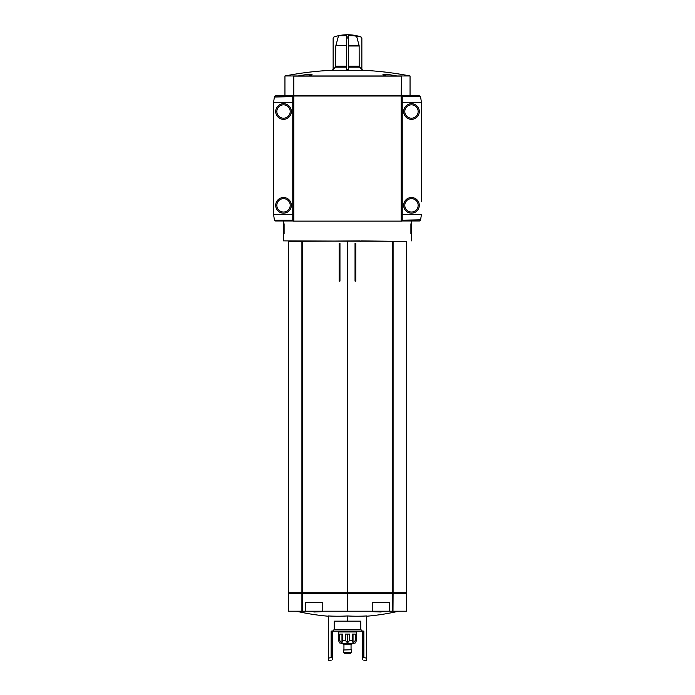 <?xml version="1.0" encoding="UTF-8"?>
<svg xmlns="http://www.w3.org/2000/svg" width="695" height="695" viewBox="0 0 695 695"><rect width="100%" height="100%" fill="white"/><g stroke="black" fill="none" stroke-linecap="round" stroke-linejoin="round"><path stroke-width="1.04" d="M298.12 75.972L306.782 74.461L312.098 74.739L309.101 75.972L410.05 75.972C394.664 72.966 379.149 71.072 363.494 70.291L331.506 70.291C315.851 71.072 300.336 72.966 284.95 75.972L284.95 95.736L293.837 95.311L294.193 95.875L275.533 95.875L274.447 96.675L273.578 102.278L273.578 214.581L274.447 220.185L275.533 220.975L292.769 220.975L292.769 95.875M385.899 75.972L382.902 74.739L388.218 74.461L396.88 75.972M284.95 75.972L309.101 75.972M346.431 35.714L338.543 35.714L335.867 45.627L346.431 45.627L346.431 35.714L346.431 36.974L348.569 36.974L348.569 69.37L346.431 69.37L346.431 45.627L335.867 45.627M348.569 67.154L359.602 67.154L361.86 69.37L361.86 38.051L361.044 36.974L361.817 38.051L361.817 69.37L359.176 66.147L348.569 66.147L348.569 45.627L359.133 45.627L356.457 35.714L348.569 35.714L348.569 38.051L346.431 38.051M361.86 38.051L361.087 36.974A42.647 42.647 0 0 0 347.5 34.75L361.044 36.974A42.638 42.638 0 0 0 356.457 35.714M359.133 45.627L359.176 66.147M333.14 69.37L333.14 38.051L333.956 36.974L333.183 38.051L333.183 69.37L335.398 67.154L332.219 70.291M335.824 46L335.398 67.154L346.431 67.154M338.543 35.714A42.638 42.638 0 0 0 333.956 36.974L333.14 38.051M384.778 611.209L380.756 612L372.233 611.643L372.485 611.209L406.497 611.209L406.497 593.434L392.988 593.434L392.988 611.209L393.092 593.434L302.716 593.434L302.916 592.722L302.916 593.434M302.012 241.304L302.012 592.722L302.012 241.304L302.012 592.722L302.525 592.722L302.525 241.304L288.503 241.304L288.503 592.722L302.62 592.722L302.62 593.434L301.908 593.434L301.908 611.209L288.503 611.209L288.503 593.434L302.012 593.434L302.012 611.209L302.525 611.209L302.525 593.434L302.012 593.434L301.908 611.209L372.485 611.209M322.515 611.209L322.775 611.643L314.244 612L310.222 611.209M331.15 660.25L328.309 660.25L328.309 615.952A226.639 196.277 -90 0 0 347.5 615.952A226.639 196.277 90 0 0 366.691 615.952L366.691 658.217L362.425 657.166L362.425 631.103L363.85 631.103L363.85 657.548M328.309 658.217L332.575 657.166L332.575 631.103L362.425 631.103M363.85 660.25L366.691 660.25L366.691 658.217M347.5 621.156L347.5 615.952M332.575 659.529C330.69 660.485 330.69 660.485 332.575 659.529L332.575 657.166M362.425 657.166L362.425 659.529C364.31 660.485 364.31 660.485 362.425 659.529C364.31 660.485 364.31 660.485 362.425 659.529M283.525 220.975L283.525 240.878L398.539 241.304M302.012 592.722L301.908 241.304L359.88 240.878M360.809 240.878L393.092 241.304L392.988 592.722L392.475 592.722L392.475 241.304L392.988 241.304L392.988 592.722L406.497 592.722L406.497 241.304L393.092 241.304L393.092 592.722L302.916 592.722M360.809 241.304L359.88 241.304M411.475 233.772L410.901 233.772L410.901 223.825L411.475 223.825L411.475 240.878M411.475 223.825L411.475 220.975M400.807 95.736L401.519 95.875L401.519 221.123L293.481 221.123L293.481 96.023L401.519 96.023M401.519 220.975L402.231 220.975L402.231 95.875L401.519 95.875M293.481 220.975L292.769 220.975M283.525 233.772L284.099 233.772L284.099 223.825L283.525 223.825M410.05 75.972L410.05 95.736L401.163 95.736M339.186 281.11L339.959 281.11L339.959 243.441L339.186 243.441L339.186 281.11M355.041 281.11L355.814 281.11L355.814 243.441L355.041 243.441L355.041 281.11M392.988 241.304L392.988 592.722M347.5 241.304L347.5 592.722M302.716 592.722L302.716 593.434M392.084 592.722L392.38 593.434M392.284 592.722L392.284 593.434L392.38 592.722M392.475 593.434L392.988 593.434L392.988 611.209L392.475 611.209L392.475 593.434L392.475 611.209M302.012 593.434L302.012 611.209M347.5 593.434L347.5 611.209M392.988 593.434L392.988 611.209M331.15 657.548L331.15 631.103L332.575 631.103M322.775 611.209L322.775 602.678L305.713 602.678L305.713 611.209M389.287 611.209L389.287 602.678L372.225 602.678L372.225 611.209M334.26 629.453L360.74 629.453L360.74 621.156L334.26 621.156L334.26 629.453L332.61 631.103M353.894 643.335L355.319 642.953L356.509 640.486L356.743 631.964L338.257 631.964L338.491 640.486L339.681 642.953L343.234 643.335L343.234 644.751L351.766 644.751L351.766 643.335L353.894 643.335L341.106 643.335M339.673 634.092L339.673 640.486L341.975 642.953L342.583 640.486L342.583 634.092L339.673 634.092L339.681 640.651M345.441 634.092L345.441 640.486L347.5 642.953L349.559 640.486L349.559 634.092L345.441 634.092M355.327 634.092L352.417 634.092L352.417 640.486L353.025 642.953L355.327 640.486L355.327 634.092L355.319 640.651M351.766 643.335L343.234 643.335M351.766 649.729L343.234 650.016L351.766 649.729M349.628 653.283L344.407 653.283L349.628 653.283M353.025 634.092L353.025 642.953M347.5 634.092L347.5 642.953M341.975 634.092L341.975 642.953M421.422 201.785L421.422 102.278L420.553 96.675L419.467 95.875L402.231 95.875M402.231 220.975L419.467 220.975L420.553 220.185L421.422 214.581L402.231 214.581M403.656 205.338A7.819 7.819 0 0 1 415.384 198.57A7.819 7.819 0 0 1 415.384 212.114A7.819 7.819 0 0 1 403.656 205.338M403.656 111.513A7.819 7.819 0 0 1 415.384 104.745A7.819 7.819 0 0 1 415.384 118.289A7.819 7.819 0 0 1 403.656 111.513M421.422 123.171L421.422 137.393M421.422 179.466L421.422 193.688M420.657 219.837L402.231 220.185M291.344 111.513A7.819 7.819 0 0 1 279.616 118.289A7.819 7.819 0 0 1 279.616 104.745A7.819 7.819 0 0 1 291.344 111.513M291.344 205.338A7.819 7.819 0 0 1 279.616 212.114A7.819 7.819 0 0 1 279.616 198.57A7.819 7.819 0 0 1 291.344 205.338M273.578 193.688L273.578 179.466M273.578 137.393L273.578 123.171M292.769 214.581L273.509 214.581L273.509 201.785M274.343 97.013L292.769 96.675M401.171 76.12L293.481 76.12L293.481 95.311L401.519 95.311L401.519 76.12L401.171 95.311M400.807 96.023L400.807 95.311M294.193 96.023L294.193 95.311M301.908 241.304L301.908 592.722M392.475 241.304L392.475 592.722M347.787 241.304L347.787 592.722M347.213 241.304L347.213 592.722M302.525 241.304L302.525 592.722M301.908 593.434L301.908 611.209M302.525 593.434L302.525 611.209M347.213 593.434L347.213 611.209M347.787 593.434L347.787 611.209M339.673 640.486L338.491 640.486M345.441 640.486L342.583 640.486M352.417 640.486L349.559 640.486M356.509 640.486L355.327 640.486M351.766 650.016L351.288 652.701L343.712 652.701L343.234 650.016M348.569 46L359.176 46M335.824 66.147L346.431 66.147M402.231 102.278L421.422 102.278M402.231 96.675L420.553 96.675M418.155 111.513A6.681 6.681 0 0 0 408.13 105.727A6.681 6.681 0 0 0 408.13 117.299A6.681 6.681 0 0 0 418.155 111.513M418.155 205.338A6.681 6.681 0 0 0 408.13 199.552A6.681 6.681 0 0 0 408.13 211.124A6.681 6.681 0 0 0 418.155 205.338M292.769 102.278L273.578 102.278M292.769 220.185L274.447 220.185M276.845 205.338A6.681 6.681 0 0 0 286.87 211.124A6.681 6.681 0 0 0 286.87 199.552A6.681 6.681 0 0 0 276.845 205.338M276.845 111.513A6.681 6.681 0 0 0 286.87 117.299A6.681 6.681 0 0 0 286.87 105.727A6.681 6.681 0 0 0 276.845 111.513M293.829 96.023L293.829 221.123M401.171 96.023L401.171 221.123M293.829 76.12L293.829 95.311M400.45 96.023L400.45 95.311M294.55 96.023L294.55 95.311M366.691 616.222A227.456 227.456 0 0 0 398.661 611.209M296.339 611.209A227.456 227.456 0 0 0 328.309 616.222M401.519 133.223L402.231 133.779M401.519 127.341L402.231 127.341M401.519 189.518L402.231 190.074M401.519 183.636L402.231 183.636M292.769 133.779L293.481 133.223M292.769 190.074L293.481 189.518M289.216 592.722L289.216 593.434M405.784 592.722L405.784 593.434M360.74 629.453L362.39 631.103M341.106 631.103L341.106 631.964M353.894 631.103L353.894 631.964M343.947 644.751L343.947 649.729M351.053 644.751L351.053 649.729M351.288 652.701L350.593 653.283M343.712 652.701L344.407 653.283M361.86 69.37L362.781 70.291M347.5 34.75A42.647 42.647 0 0 0 333.913 36.974M401.588 127.428L402.231 126.785M401.588 183.723L402.231 183.08M293.412 183.723L292.769 183.08M293.412 127.428L292.769 126.785"/></g></svg>
